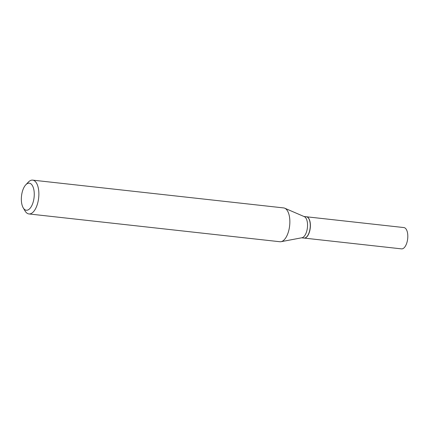 <?xml version="1.0" encoding="UTF-8"?>
<svg xmlns="http://www.w3.org/2000/svg" width="429" height="429" viewBox="0 0 429 429"><rect width="100%" height="100%" fill="white"/><g stroke="black" fill="none" stroke-linecap="round" stroke-linejoin="round"><path stroke-width="0.64" d="M304.059 238.079A10.72 4.982 -83.7 0 0 304.118 238.084L401.544 248.874A10.72 4.982 -83.7 0 0 407.55 239.714A10.72 4.982 -83.7 0 0 404.761 227.837A10.72 4.982 -83.7 0 0 403.904 227.568L306.478 216.779A10.72 4.982 -83.7 0 0 306.419 216.774M304.118 238.084A10.72 4.982 -83.7 0 0 310.129 228.925A10.72 4.982 -83.7 0 0 307.336 217.047A10.72 4.982 -83.7 0 0 306.478 216.779M306.821 236.717A10.575 4.917 -83.7 0 0 306.874 236.663A10.575 4.917 -83.7 0 0 309.904 229.826A10.575 4.917 -83.7 0 0 308.853 218.774A10.575 4.917 -83.7 0 0 308.816 218.71M301.63 237.811L303.995 238.074A10.72 4.982 -83.7 0 0 306.767 236.776A10.72 4.982 -83.7 0 0 309.84 229.847A10.72 4.982 -83.7 0 0 308.778 218.64A10.72 4.982 -83.7 0 0 306.354 216.768L303.989 216.506M21.879 193.624A13.61 6.328 -83.7 0 0 23.225 207.851A13.61 6.328 -83.7 0 0 33.725 199.785A13.61 6.328 -83.7 0 0 32.583 185.918A13.61 6.328 -83.7 0 0 25.778 184.824A13.61 6.328 -83.7 0 0 21.879 193.624M23.225 207.851L25.075 210.971A17.015 7.91 -83.7 0 0 28.925 213.942A17.015 7.91 -83.7 0 0 38.202 200.885A17.015 7.91 -83.7 0 0 32.668 180.126A17.015 7.91 -83.7 0 0 28.266 182.186L25.778 184.824M28.925 213.942L279.912 241.736A17.015 7.91 -83.7 0 0 281.038 241.693A17.015 7.91 -83.7 0 0 289.189 228.678A17.015 7.91 -83.7 0 0 284.743 208.21A17.015 7.91 -83.7 0 0 283.66 207.92L32.668 180.126M281.038 241.693L301.989 237.741A10.72 4.982 -83.7 0 0 307.126 229.547A10.72 4.982 -83.7 0 0 304.327 216.65L284.743 208.21"/></g></svg>
